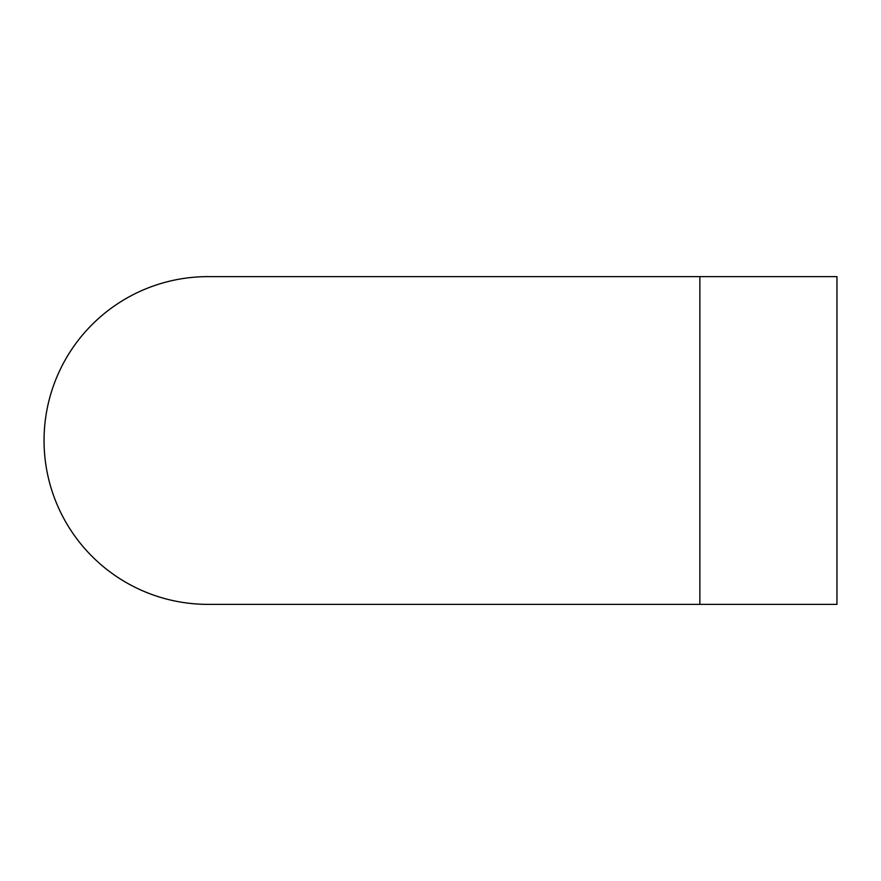 <?xml version="1.0" encoding="UTF-8"?>
<svg xmlns="http://www.w3.org/2000/svg" width="881" height="881" viewBox="0 0 881 881"><rect width="100%" height="100%" fill="white"/><g stroke="black" fill="none" stroke-linecap="round" stroke-linejoin="round"><path stroke-width="1.32" d="M699.855 276.634L836.95 276.634L836.95 604.366L699.855 604.366L699.855 276.634L207.916 276.634A163.866 163.866 0 0 0 44.05 440.5A163.866 163.866 0 0 0 207.916 604.366A163.866 163.866 0 0 1 44.05 440.5M699.855 604.366L207.916 604.366"/></g></svg>
